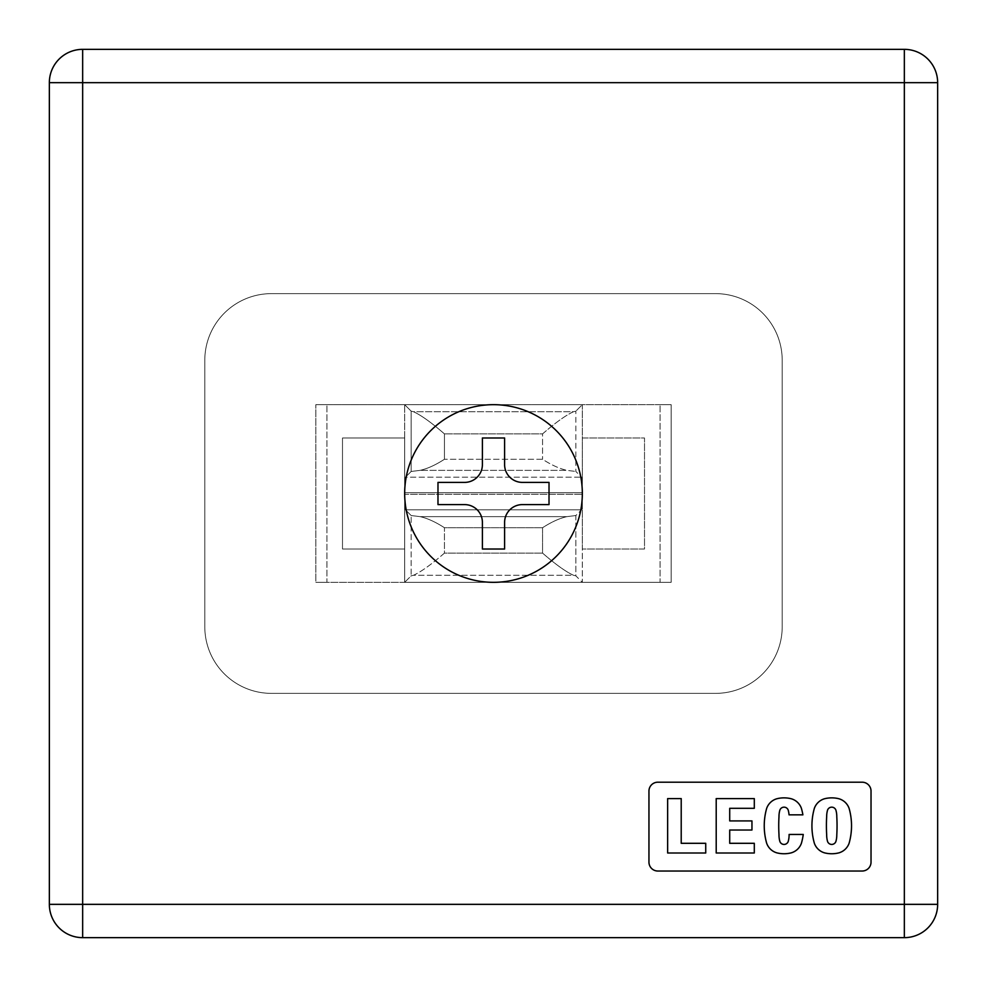 <?xml version="1.0" encoding="UTF-8"?>
<svg xmlns="http://www.w3.org/2000/svg" width="987" height="987" viewBox="0 0 987 987"><rect width="100%" height="100%" fill="white"/><g stroke="black" fill="none" stroke-linecap="round" stroke-linejoin="round"><path stroke-width="0.74" stroke-dasharray="4.93 3.7" d="M411.16 411.16L411.16 471.465L405.447 477.177L404.67 492.71L404.67 404.67L404.67 437.981L342.489 437.981L404.67 437.981L342.489 437.981L342.489 549.019L404.67 549.019L404.67 582.33L326.944 582.33L326.944 404.67L326.944 582.33L315.84 582.33L315.84 404.67L315.84 582.33L315.84 404.67L315.84 582.33L671.16 582.33L671.16 404.67L315.84 404.67L404.67 404.67L411.16 411.16L413.454 411.715C421.067 415.157 431.381 422.547 444.434 433.885L444.434 459.276C435.563 465.013 427.457 468.702 420.129 470.355L411.16 471.465L411.16 411.16L404.67 404.67L582.33 404.67L575.84 411.16L582.33 404.67L315.84 404.67L671.16 404.67L582.33 404.67L582.33 437.981L644.511 437.981L644.511 549.019L582.33 549.019L582.33 437.981L644.511 437.981L644.511 549.019L582.33 549.019L644.511 549.019L644.511 437.981L582.33 437.981L582.33 549.019L582.33 437.981L582.33 492.698L581.553 477.177L575.84 471.465L575.84 411.16L575.84 471.465L581.553 477.177L582.33 492.71L582.33 582.33L575.84 575.84L575.84 515.535L581.553 509.823L582.33 494.29L581.553 509.823L405.447 509.823L404.67 494.29L404.67 549.019L342.489 549.019L342.489 437.981L404.67 437.981L404.67 549.019L342.489 549.019L342.489 437.981L342.489 549.019L404.67 549.019L404.67 437.981L404.67 494.29L582.33 494.29L404.67 494.29L404.67 492.71L582.33 492.71L404.67 492.71L405.447 477.177L581.553 477.177L405.447 477.177L411.16 471.465L420.129 470.355C427.457 468.702 435.563 465.013 444.434 459.276L542.566 459.276C551.437 465.013 559.543 468.702 566.871 470.355L420.129 470.355L566.871 470.355L575.84 471.465L566.871 470.355C559.543 468.702 551.437 465.013 542.566 459.276L444.434 459.276L444.434 433.885C431.381 422.547 421.067 415.157 413.454 411.715L573.546 411.715C565.933 415.157 555.619 422.547 542.566 433.885L444.434 433.885L542.566 433.885L542.566 459.276L542.566 433.885C555.619 422.547 565.933 415.157 573.546 411.715L413.454 411.715M82.661 49.35L904.339 49.35A33.311 33.311 0 0 1 937.65 82.661L937.65 904.339A33.311 33.311 0 0 1 904.339 937.65L82.661 937.65A33.311 33.311 0 0 1 49.35 904.339L49.35 82.661A33.311 33.311 0 0 1 82.661 49.35A33.311 33.311 0 0 0 49.35 82.661L49.35 904.339A33.311 33.311 0 0 0 82.661 937.65L904.339 937.65A33.311 33.311 0 0 0 937.65 904.339L937.65 82.661A33.311 33.311 0 0 0 904.339 49.35L82.661 49.35M204.802 360.255L204.802 626.745A66.622 66.622 0 0 0 271.425 693.367L715.575 693.367A66.622 66.622 0 0 0 782.197 626.745L782.197 360.255A66.622 66.622 0 0 0 715.575 293.632L271.425 293.632A66.622 66.622 0 0 0 204.802 360.255A66.622 66.622 0 0 1 271.425 293.632L715.575 293.632A66.622 66.622 0 0 1 782.197 360.255L782.197 626.745A66.622 66.622 0 0 1 715.575 693.367L271.425 693.367A66.622 66.622 0 0 1 204.802 626.745L204.802 360.255A66.622 66.622 0 0 1 271.425 293.632L715.575 293.632A66.622 66.622 0 0 1 782.197 360.255L782.197 626.745A66.622 66.622 0 0 1 715.575 693.367L271.425 693.367A66.622 66.622 0 0 1 204.802 626.745A66.622 66.622 0 0 0 271.425 693.367L715.575 693.367A66.622 66.622 0 0 0 782.197 626.745L782.197 360.255A66.622 66.622 0 0 0 715.575 293.632L271.425 293.632A66.622 66.622 0 0 0 204.802 360.255L204.802 626.745L204.802 360.255M522.37 504.604A17.766 17.766 0 0 0 504.604 522.37A17.766 17.766 0 0 1 522.37 504.604L549.019 504.604L522.37 504.604M504.604 464.63A17.766 17.766 0 0 0 522.37 482.396L549.019 482.396L549.019 504.604L549.019 482.396L522.37 482.396A17.766 17.766 0 0 1 504.604 464.63L504.604 437.981L482.396 437.981L482.396 464.63A17.766 17.766 0 0 1 464.63 482.396A17.766 17.766 0 0 0 482.396 464.63L482.396 437.981L504.604 437.981L504.604 464.63M482.396 522.37A17.766 17.766 0 0 0 464.63 504.604A17.766 17.766 0 0 1 482.396 522.37L482.396 549.019L504.604 549.019L504.604 522.37L504.604 549.019L482.396 549.019L482.396 522.37M824.478 852.842A29.388 29.388 0 0 0 838.975 852.842A29.388 29.388 0 0 1 824.478 852.842A15.249 15.249 0 0 1 814.337 843.194A15.249 15.249 0 0 0 824.478 852.842M803.258 834.447L789.106 834.447L803.258 834.447A63.933 63.933 0 0 1 801.432 843.194A63.933 63.933 0 0 0 803.258 834.447M791.29 852.842A15.249 15.249 0 0 0 801.432 843.194A15.249 15.249 0 0 1 791.29 852.842A29.388 29.388 0 0 1 776.794 852.842A29.388 29.388 0 0 0 791.29 852.842M766.652 843.194A15.249 15.249 0 0 0 776.794 852.842A15.249 15.249 0 0 1 766.652 843.194A63.933 63.933 0 0 1 766.652 808.415A63.933 63.933 0 0 0 766.652 843.194M776.794 798.767A15.249 15.249 0 0 0 766.652 808.415A15.249 15.249 0 0 1 776.794 798.767A29.388 29.388 0 0 1 791.29 798.767A29.388 29.388 0 0 0 776.794 798.767M801.432 808.415A15.249 15.249 0 0 0 791.29 798.767A15.249 15.249 0 0 1 801.432 808.415A63.933 63.933 0 0 1 802.9 814.843A63.933 63.933 0 0 0 801.432 808.415M789.032 814.843L802.9 814.843L789.032 814.843A24.687 24.687 0 0 0 788.231 810.179M862.144 871.027L657.836 871.027L862.144 871.027M648.952 862.144L648.952 791.081L648.952 862.144M657.836 782.197L862.144 782.197L657.836 782.197M871.027 791.081L871.027 862.144L871.027 791.081M827.538 810.179A23.54 23.54 0 0 0 826.662 816.705A159.487 159.487 0 0 0 826.662 834.57A24.687 24.687 0 0 0 827.538 841.417A4.417 4.417 0 0 0 835.915 841.417A23.54 23.54 0 0 0 836.791 834.891A162.361 162.361 0 0 0 836.791 816.705A23.54 23.54 0 0 0 835.915 810.179A4.417 4.417 0 0 0 827.538 810.179M836.791 816.705A162.361 162.361 0 0 1 836.791 834.891M437.981 504.604L437.981 482.396L437.981 504.604L464.63 504.604L437.981 504.604M464.63 482.396L437.981 482.396L464.63 482.396M404.67 493.5A88.83 88.83 0 0 0 493.5 582.33A88.83 88.83 0 0 0 582.33 493.5A88.83 88.83 0 0 0 493.5 404.67A88.83 88.83 0 0 0 404.67 493.5A88.83 88.83 0 0 1 493.5 404.67A88.83 88.83 0 0 1 582.33 493.5A88.83 88.83 0 0 1 493.5 582.33A88.83 88.83 0 0 1 404.67 493.5M660.056 404.67L671.16 404.67L671.16 582.33L660.056 582.33L660.056 404.67L660.056 582.33L582.33 582.33L582.33 549.019L644.511 549.019L644.511 437.981L582.33 437.981L582.33 404.67L660.056 404.67M671.16 404.67L671.16 582.33L671.16 404.67M315.84 582.33L671.16 582.33L315.84 582.33M404.67 582.33L411.16 575.84L413.454 575.285L573.546 575.285L575.84 575.84L582.33 582.33L404.67 582.33L404.67 494.29L405.447 509.823L581.553 509.823L575.84 515.535L566.871 516.645C559.543 518.298 551.437 521.987 542.566 527.724L542.566 553.115C555.619 564.453 565.933 571.843 573.546 575.285L413.454 575.285C421.067 571.843 431.381 564.453 444.434 553.115L542.566 553.115L444.434 553.115L444.434 527.724L542.566 527.724L444.434 527.724C435.563 521.987 427.457 518.298 420.129 516.645L566.871 516.645L420.129 516.645L411.16 515.535L405.447 509.823L411.16 515.535L420.129 516.645C427.457 518.298 435.563 521.987 444.434 527.724L444.434 553.115C431.381 564.453 421.067 571.843 413.454 575.285L411.16 575.84L411.16 515.535L411.16 575.84L404.67 582.33M573.546 411.715L575.84 411.16M566.871 516.645L575.84 515.535L575.84 575.84L573.546 575.285C565.933 571.843 555.619 564.453 542.566 553.115L542.566 527.724C551.437 521.987 559.543 518.298 566.871 516.645M729.714 808.304L754.302 808.304L754.302 798.594L716.204 798.594L716.204 853.002L754.302 853.002L754.302 843.305L729.714 843.305L754.302 843.305L754.302 853.002L716.204 853.002L716.204 798.594L754.302 798.594L754.302 808.304L729.714 808.304L729.714 820.913L751.958 820.913L729.714 820.913M751.958 830.018L751.958 820.913L751.958 830.018L729.714 830.018L751.958 830.018M667.644 853.002L705.73 853.002L705.73 843.305L681.215 843.305L681.215 798.594L667.644 798.594L667.644 853.002L667.644 798.594L681.215 798.594L681.215 843.305L705.73 843.305L705.73 853.002L667.644 853.002M849.116 808.415A15.249 15.249 0 0 0 838.975 798.767A29.388 29.388 0 0 0 824.478 798.767A15.249 15.249 0 0 0 814.337 808.415A63.933 63.933 0 0 0 811.919 825.798A63.933 63.933 0 0 1 814.337 808.415A15.249 15.249 0 0 1 824.478 798.767A29.388 29.388 0 0 1 838.975 798.767A15.249 15.249 0 0 1 849.116 808.415A63.933 63.933 0 0 1 849.116 843.194A15.249 15.249 0 0 1 838.975 852.842M779.853 810.179A23.54 23.54 0 0 0 778.977 816.705A159.487 159.487 0 0 0 778.977 834.57A24.687 24.687 0 0 0 779.853 841.417M788.231 841.417A24.687 24.687 0 0 0 789.106 834.447M729.714 830.018L729.714 843.305M814.337 843.194A63.933 63.933 0 0 1 811.919 825.798A63.933 63.933 0 0 0 814.337 843.194"/><path stroke-width="1.48" d="M82.661 49.35L904.339 49.35L82.661 49.35L82.661 82.661L904.339 82.661L904.339 49.35L904.339 82.661L937.65 82.661A33.311 33.311 0 0 0 904.339 49.35A33.311 33.311 0 0 1 937.65 82.661L937.65 904.339L82.661 904.339L82.661 937.65L904.339 937.65L904.339 904.339L904.339 937.65L82.661 937.65L82.661 904.339L49.35 904.339A33.311 33.311 0 0 0 82.661 937.65A33.311 33.311 0 0 1 49.35 904.339L904.339 904.339L904.339 82.661L82.661 82.661L82.661 49.35A33.311 33.311 0 0 0 49.35 82.661L82.661 82.661L82.661 904.339L82.661 82.661L49.35 82.661A33.311 33.311 0 0 1 82.661 49.35M838.975 852.842A15.249 15.249 0 0 0 849.116 843.194A15.249 15.249 0 0 1 838.975 852.842A29.388 29.388 0 0 1 824.478 852.842A29.388 29.388 0 0 0 838.975 852.842A15.249 15.249 0 0 0 849.116 843.194A63.933 63.933 0 0 0 849.116 808.415A15.249 15.249 0 0 0 838.975 798.767A29.388 29.388 0 0 0 824.478 798.767A15.249 15.249 0 0 0 814.337 808.415A63.933 63.933 0 0 0 814.337 843.194A15.249 15.249 0 0 0 824.478 852.842A15.249 15.249 0 0 1 814.337 843.194A63.933 63.933 0 0 1 814.337 808.415A15.249 15.249 0 0 1 824.478 798.767A29.388 29.388 0 0 1 838.975 798.767A15.249 15.249 0 0 1 849.116 808.415A63.933 63.933 0 0 1 849.116 843.194A63.933 63.933 0 0 0 849.116 808.415M826.662 816.705A23.54 23.54 0 0 1 827.538 810.179A4.417 4.417 0 0 1 835.915 810.179A23.54 23.54 0 0 1 836.791 816.705A162.361 162.361 0 0 1 836.791 834.891A23.54 23.54 0 0 1 835.915 841.417A4.417 4.417 0 0 1 827.538 841.417A24.687 24.687 0 0 1 826.662 834.57A159.487 159.487 0 0 1 826.662 816.705A23.54 23.54 0 0 1 827.538 810.179M504.604 522.37A17.766 17.766 0 0 1 522.37 504.604L549.019 504.604L549.019 482.396L522.37 482.396A17.766 17.766 0 0 1 504.604 464.63L504.604 437.981L482.396 437.981L482.396 464.63A17.766 17.766 0 0 1 464.63 482.396A17.766 17.766 0 0 0 482.396 464.63L482.396 437.981L504.604 437.981L504.604 464.63A17.766 17.766 0 0 0 522.37 482.396L549.019 482.396L549.019 504.604L522.37 504.604A17.766 17.766 0 0 0 504.604 522.37L504.604 549.019L482.396 549.019L504.604 549.019L504.604 522.37M464.63 504.604A17.766 17.766 0 0 1 482.396 522.37A17.766 17.766 0 0 0 464.63 504.604L437.981 504.604L437.981 482.396L437.981 504.604L464.63 504.604M904.339 937.65A33.311 33.311 0 0 0 937.65 904.339A33.311 33.311 0 0 1 904.339 937.65M862.144 782.197A8.883 8.883 0 0 1 871.027 791.081L871.027 862.144A8.883 8.883 0 0 1 862.144 871.027L657.836 871.027A8.883 8.883 0 0 1 648.952 862.144L648.952 791.081A8.883 8.883 0 0 1 657.836 782.197L862.144 782.197A8.883 8.883 0 0 1 871.027 791.081A8.883 8.883 0 0 0 862.144 782.197L657.836 782.197A8.883 8.883 0 0 0 648.952 791.081L648.952 862.144A8.883 8.883 0 0 0 657.836 871.027L862.144 871.027A8.883 8.883 0 0 0 871.027 862.144A8.883 8.883 0 0 1 862.144 871.027M582.33 493.5A88.83 88.83 0 0 1 493.5 582.33A88.83 88.83 0 0 1 404.67 493.5A88.83 88.83 0 0 1 493.5 404.67A88.83 88.83 0 0 1 582.33 493.5A88.83 88.83 0 0 0 493.5 404.67A88.83 88.83 0 0 0 404.67 493.5A88.83 88.83 0 0 0 493.5 582.33A88.83 88.83 0 0 0 582.33 493.5M778.731 825.638A159.487 159.487 0 0 1 778.977 816.705A23.54 23.54 0 0 1 779.853 810.179A4.417 4.417 0 0 1 788.231 810.179A24.687 24.687 0 0 1 789.032 814.843L802.9 814.843A63.933 63.933 0 0 0 801.432 808.415A15.249 15.249 0 0 0 791.29 798.767A29.388 29.388 0 0 0 776.794 798.767A15.249 15.249 0 0 0 766.652 808.415A63.933 63.933 0 0 0 766.652 843.194A15.249 15.249 0 0 0 776.794 852.842A29.388 29.388 0 0 0 791.29 852.842A15.249 15.249 0 0 0 801.432 843.194A63.933 63.933 0 0 0 803.258 834.447L789.106 834.447A24.687 24.687 0 0 1 788.231 841.417A4.417 4.417 0 0 1 779.853 841.417A24.687 24.687 0 0 1 778.977 834.57A159.487 159.487 0 0 1 778.977 816.705A23.54 23.54 0 0 1 779.853 810.179A4.417 4.417 0 0 1 788.231 810.179A4.417 4.417 0 0 0 779.853 810.179M729.714 820.913L751.958 820.913L751.958 830.018L729.714 830.018L729.714 843.305L754.302 843.305L754.302 853.002L716.204 853.002L716.204 798.594L754.302 798.594L716.204 798.594L716.204 853.002L754.302 853.002L754.302 843.305L729.714 843.305L729.714 830.018L751.958 830.018L751.958 820.913L729.714 820.913L729.714 808.304L754.302 808.304L754.302 798.594L754.302 808.304L729.714 808.304L729.714 820.913L729.714 808.304M779.853 841.417A4.417 4.417 0 0 0 788.231 841.417A4.417 4.417 0 0 1 779.853 841.417A24.687 24.687 0 0 1 778.977 834.879M789.106 834.447L803.258 834.447A63.933 63.933 0 0 1 801.432 843.194A15.249 15.249 0 0 1 791.29 852.842A29.388 29.388 0 0 1 776.794 852.842A15.249 15.249 0 0 1 766.652 843.194A63.933 63.933 0 0 1 766.652 808.415A15.249 15.249 0 0 1 776.794 798.767A29.388 29.388 0 0 1 791.29 798.767A15.249 15.249 0 0 1 801.432 808.415A63.933 63.933 0 0 1 802.9 814.843L789.032 814.843M657.836 871.027A8.883 8.883 0 0 1 648.952 862.144M648.952 791.081A8.883 8.883 0 0 1 657.836 782.197M871.027 862.144L871.027 791.081M835.915 810.179A23.54 23.54 0 0 1 836.791 816.705A162.361 162.361 0 0 1 836.791 834.891M827.538 841.417A24.687 24.687 0 0 1 826.662 834.879M826.662 834.57A159.487 159.487 0 0 1 826.415 825.638M482.396 549.019L482.396 522.37L482.396 549.019M437.981 482.396L464.63 482.396L437.981 482.396M937.65 904.339L937.65 82.661L904.339 82.661L904.339 904.339L937.65 904.339M49.35 82.661L49.35 904.339L49.35 82.661M729.714 843.305L729.714 830.018M705.73 853.002L667.644 853.002L667.644 798.594L681.215 798.594L681.215 843.305L705.73 843.305L705.73 853.002L705.73 843.305L681.215 843.305L681.215 798.594L667.644 798.594L667.644 853.002L705.73 853.002"/></g></svg>
